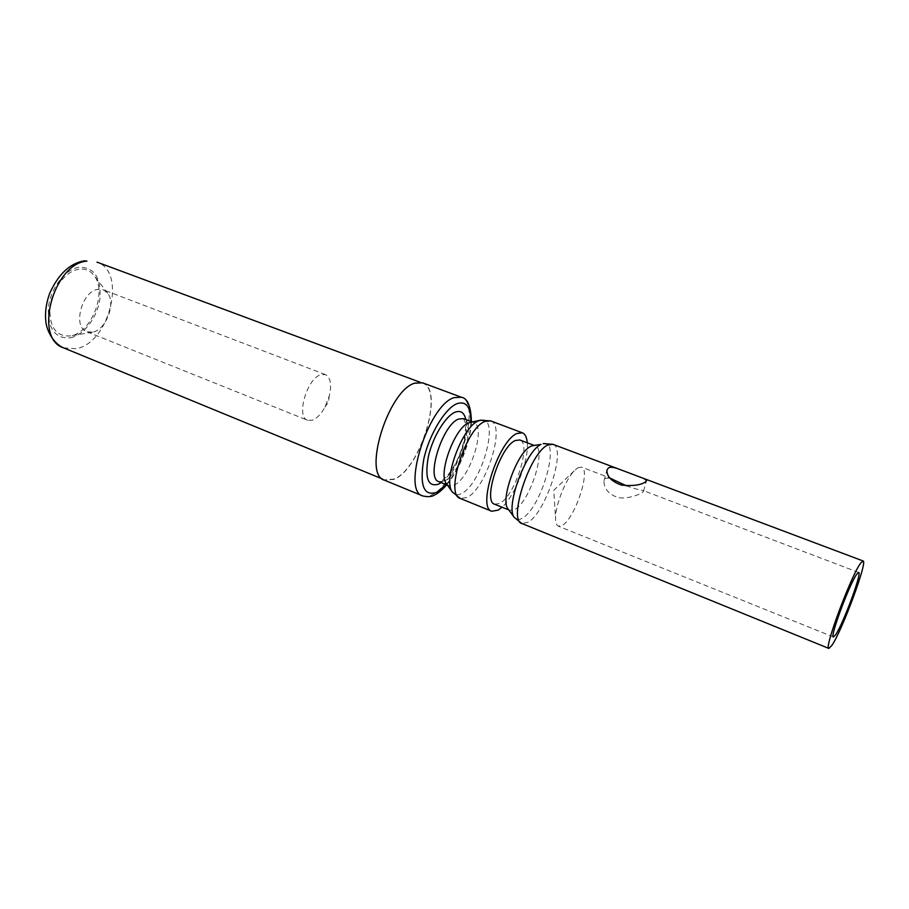 <?xml version="1.0" encoding="UTF-8"?>
<svg xmlns="http://www.w3.org/2000/svg" width="909" height="909" viewBox="0 0 909 909"><rect width="100%" height="100%" fill="white"/><g stroke="black" fill="none" stroke-linecap="round" stroke-linejoin="round"><path stroke-width="0.68" stroke-dasharray="4.54 3.41" d="M78.89 269.2C65.846 270.927 51.972 288.869 49.915 307.094C49.222 327.183 56.085 336.796 70.538 335.932L70.766 335.887C91.593 332.683 107.41 291.903 94.138 275.643C90.298 270.552 85.219 268.405 78.89 269.2M384.643 479.895C362.407 474.521 388.404 390.336 414.811 383.428L422.503 383.155C444.41 389.382 420.719 468.465 394.267 479.043L384.643 479.895L382.394 478.975M422.617 382.837C444.66 389.109 420.822 468.68 394.199 479.35L384.507 480.202M446.637 484.008L448.796 485.701L454.352 485.008C470.362 477.975 486.508 425.889 473.555 422.446L470.828 422.219M527.254 442.797C529.038 460.159 515.142 495.678 502.041 507.211M494.644 504.222L499.87 503.359C515.085 495.791 531.81 443.035 519.789 439.967M508.188 509.097L509.847 510.369L514.948 509.438C529.89 501.688 546.82 448.716 535.128 445.774L533.049 445.58M609.734 478.02L605.553 478.384L604.008 480.85C603.86 488.531 608.496 494.098 617.893 497.564C626.903 499.45 640.231 494.382 642.493 492.462L643.561 491.212L642.663 490.36C638.845 489.894 633.437 488.383 626.449 485.826M577.772 467.817L581.487 467.112C591.111 469.374 575.283 517.766 562.614 525.186L558.365 526.175C556.535 525.379 555.604 522.8 555.558 518.425C555.194 505.847 565.364 479.884 574.158 470.896L577.772 467.817M92.593 332.16L86.821 331.74C72.288 327.32 81.821 290.925 98.058 289.323L103.251 289.766L107.694 293.255C116.147 303.549 105.819 330.183 92.593 332.16M307.617 420.288C295.652 417.038 307.162 377.803 321.116 374.633L325.49 374.633C330.615 377.508 331.865 384.655 329.24 396.097L324.945 407.084C321.15 413.993 316.991 418.367 312.48 420.185L307.617 420.288L86.821 331.74M70.538 337.807C84.23 335.023 97.706 316.752 99.99 298.357C101.229 277.711 94.275 267.326 79.14 267.201C65.278 269.007 50.506 288.153 48.404 307.526C47.768 328.865 55.142 338.955 70.538 337.807M63.505 347.829L76.083 348.726C109.375 343.341 127.249 271.564 97.047 262.133M422.674 495.905C425.355 496.973 428.446 496.609 431.945 494.814C457.591 483.463 482.179 403.039 461.306 397.222M446.114 484.611C459.17 470.396 470.782 440.717 470.851 421.424M441.126 482.599C455.17 473.316 469.839 435.865 465.817 419.515M444.49 481.031C460.681 474.123 476.691 422.174 463.545 418.651L465.317 422.855C465.908 427.264 465.385 433.616 463.749 441.899C458.386 460.102 454.511 465.669 449.023 473.634C444.626 478.543 441.99 481.009 441.138 481.031L438.865 481.69L444.49 481.031M480.952 420.106C500.529 415.629 482.088 484.065 461.567 493.485C457.795 495.462 454.818 495.11 452.637 492.439M490.644 420.89C506.074 425.003 486.281 488.519 467.044 497.496L460.284 498.45M543.093 443.615C561.33 437.945 541.616 507.722 522.414 518.13C518.846 520.312 516.119 520.05 514.233 517.357M552.911 444.308C566.773 447.807 546.014 512.392 528.095 522.266L521.902 523.516M422.503 383.155L420.231 382.303M446.671 484.838C459.522 470.112 470.851 441.172 471.407 421.64M447.455 485.156L448.796 485.701M472.203 421.935L473.555 422.446M508.801 509.949L509.847 510.369M534.083 445.376L535.128 445.774M858.664 572.465L642.663 490.36M612.166 478.77L581.487 467.112M643.561 491.212L646.492 480.884M604.008 480.85L606.905 470.203M833.417 636.97L558.365 526.175M574.158 470.896L553.774 490.315L555.558 518.425M92.445 332.194L70.538 335.932M107.694 293.255L94.138 275.643M325.49 374.633L103.251 289.766M324.945 407.084L328.467 402.13L329.24 396.097"/><path stroke-width="1.36" d="M422.674 495.905L384.507 480.202C362.134 474.805 388.302 390.052 414.879 383.109L422.617 382.837L461.306 397.222L453.921 397.665C428.389 405.232 401.426 491.03 422.674 495.905C428.048 497.166 432.127 496.803 434.911 494.803C438.411 493.132 442.331 489.803 446.671 484.838M470.828 422.219L468.749 422.855C454.852 427.594 437.922 473.373 446.274 483.497L446.637 484.008M502.041 507.211L498.2 510.131L491.735 511.244C476.827 508.086 498.587 440.558 517.005 433.479L522.425 432.832C525.186 433.979 526.8 437.297 527.254 442.797M534.083 445.376L519.789 439.967L515.278 440.524C500.166 446.512 482.452 501.598 494.644 504.222L508.801 509.949M533.049 445.58L530.708 446.376C517.562 451.796 500.041 499.655 507.858 508.654L508.188 509.097M863.096 560.967L860.709 563.057C851.21 575.147 823.509 649.583 828.86 648.424L831.837 645.47C842.098 630.755 867.97 560.978 863.096 560.967L643.845 478.509L646.583 480.577L645.492 481.918C640.765 485.145 632.778 486.213 621.495 485.099C611.643 481.52 606.769 476.555 606.905 470.203L608.394 467.93C610.405 466.772 613.927 467.169 618.972 469.146L643.845 478.509M856.846 574.09L858.664 572.465C862.3 572.363 843.052 624.256 835.553 634.88L833.417 636.97C829.508 637.709 849.756 583.283 856.846 574.09M626.449 485.826L609.734 478.02M63.505 347.829C55.994 344.75 48.313 335.046 46.12 323.604C44.689 313.969 45.893 303.845 49.734 293.243C58.392 274.109 69.936 263.303 84.378 260.803L86.912 261.133C53.279 263.405 33.36 338.671 63.505 347.829L382.394 478.975M470.851 421.424C470.714 406.743 466.112 400.812 457.045 403.653C445.149 408.221 429.105 434.718 423.787 459.17C419.413 485.679 423.787 496.7 436.911 492.224L446.114 484.611M465.817 419.515C464.238 412.572 460.67 410.129 455.102 412.197C445.444 416.038 432.559 437.388 428.253 457.091C424.662 478.532 428.162 487.508 438.774 484.043L441.126 482.599M472.203 421.935L463.545 418.651L458.67 419.038C442.547 424.412 425.571 478.554 438.865 481.69L447.455 485.156M452.637 492.439L452.239 491.871C442.558 480.225 462.511 426.321 478.588 420.844L480.952 420.106M491.735 511.244L460.284 498.45C444.615 494.939 465.863 428.071 484.997 421.412L490.644 420.89L480.27 420.253L470.214 422.344M828.86 648.424L521.902 523.516L514.233 517.357C505.199 507.063 525.856 450.694 541.037 444.433L532.504 445.683M521.902 523.516C507.756 520.709 530.027 452.557 547.741 445.069L552.911 444.308L543.093 443.615M420.231 382.303L97.047 262.133M471.407 421.64C470.987 406.403 467.612 398.256 461.306 397.222M460.284 498.45L452.239 491.871L446.274 483.497M522.425 432.832L490.644 420.89M507.858 508.654L514.233 517.357M618.972 469.146L552.911 444.308"/></g></svg>
